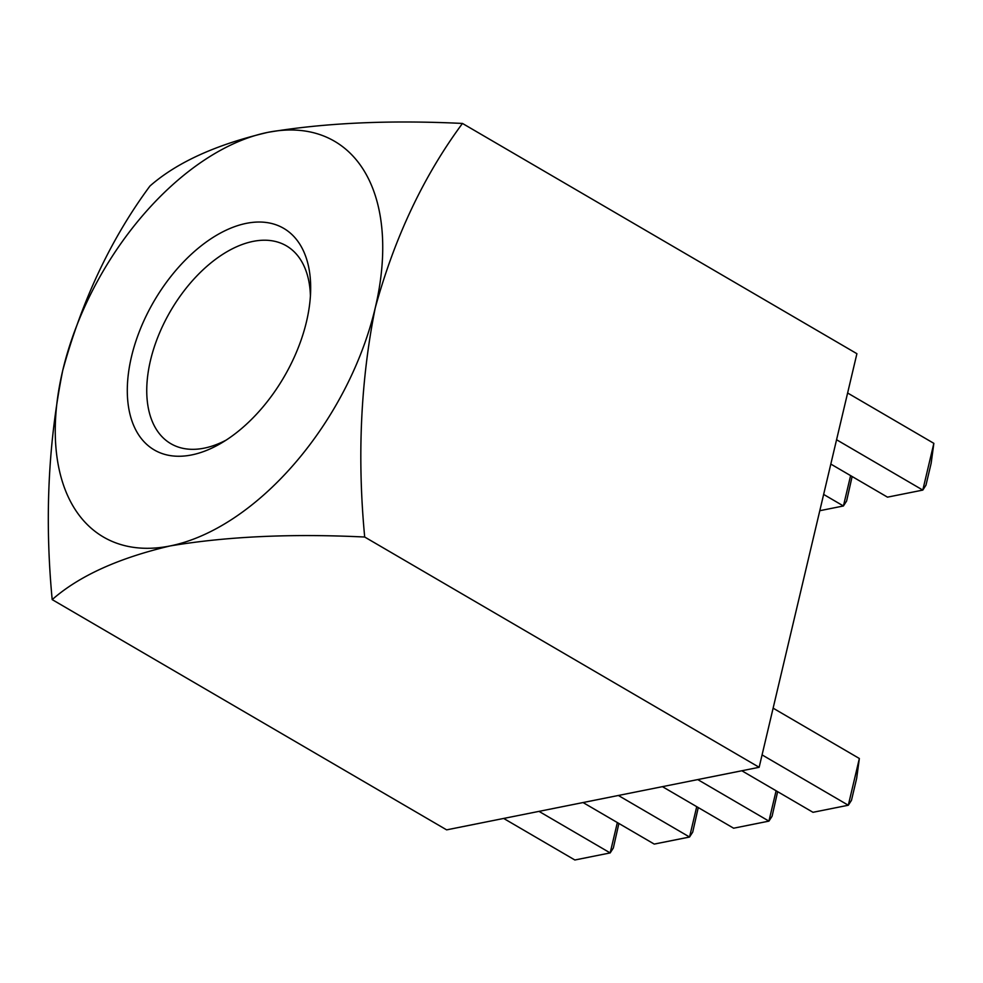 <?xml version="1.0" encoding="UTF-8"?>
<svg xmlns="http://www.w3.org/2000/svg" width="983" height="983" viewBox="0 0 983 983"><rect width="100%" height="100%" fill="white"/><g stroke="black" fill="none" stroke-linecap="round" stroke-linejoin="round"><path stroke-width="1.47" d="M131.489 356.669A128.306 75.236 120.3 0 1 233.819 226.95A128.306 75.236 120.3 0 1 310.653 290.157A128.306 75.236 120.3 0 1 306.499 321.625A128.306 75.236 120.3 0 1 221.396 443.05A128.306 75.236 120.3 0 1 131.489 356.669M310.419 295.809A114.556 67.176 -59.7 0 0 286.36 245.824A114.556 67.176 -59.7 0 0 150.485 360.405A114.556 67.176 -59.7 0 0 170.858 443.702A114.556 67.176 -59.7 0 0 226.213 440.077M759.146 767.293L856.906 353.696L462.465 123.44C389.465 119.889 324.599 122.85 267.88 132.349C216.113 144.538 176.805 162.428 149.957 186.02C111.19 238.414 82.117 299.889 62.74 370.431C48.13 443.358 44.616 519.749 52.185 599.605L446.626 829.861L759.146 767.293L364.693 537.025C357.136 457.169 360.65 380.79 375.248 307.863C394.625 237.308 423.698 175.834 462.465 123.44M52.185 599.605C79.033 576.013 118.341 558.123 170.108 545.946C226.84 536.435 291.693 533.474 364.693 537.025M267.88 132.349A229.125 134.352 -59.7 0 0 62.74 370.431A229.125 134.352 -59.7 0 0 170.108 545.946A229.125 134.352 120.3 0 0 375.248 307.863A229.125 134.352 -59.7 0 0 267.88 132.349M538.991 811.368L610.173 852.925L574.858 859.99L503.677 818.446M618.885 823.459L613.343 847.997L610.173 852.925L617.349 822.562M618.368 795.48L689.55 837.025L654.236 844.09L583.054 802.546M698.262 807.559L692.72 832.11L689.55 837.025L696.726 806.662M697.746 779.58L768.927 821.124L733.613 828.202L662.431 786.658M777.639 791.671L772.097 816.209L768.927 821.124L776.103 790.774M819.797 510.705L843.426 505.975L823.643 494.424M852.138 476.509L846.596 501.06L843.426 505.975L850.602 475.625M762.071 754.895L848.304 805.237L812.99 812.302L741.821 770.758M859.351 758.495L856.66 778.401L851.475 800.322L848.304 805.237L859.351 758.495L773.117 708.165M836.57 439.745L922.804 490.087L887.489 497.152L830.819 464.074M933.85 443.345L931.159 463.239L925.974 485.16L922.804 490.087L933.85 443.345L847.616 393.003"/></g></svg>

